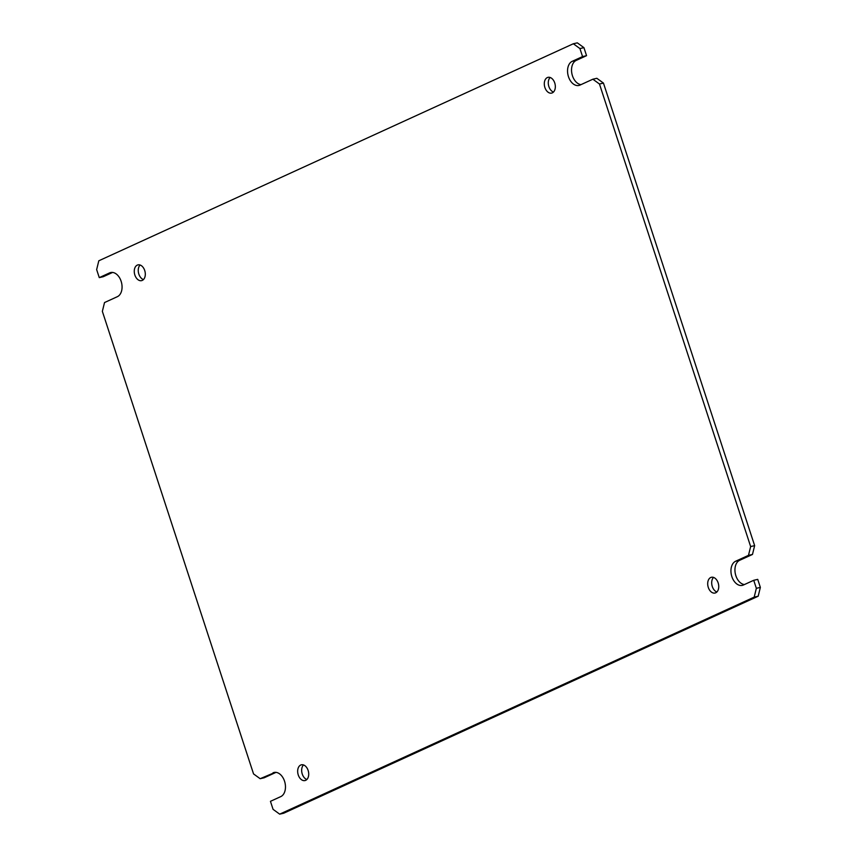 <?xml version="1.0" encoding="UTF-8"?>
<svg xmlns="http://www.w3.org/2000/svg" width="857" height="857" viewBox="0 0 857 857"><rect width="100%" height="100%" fill="white"/><g stroke="black" fill="none" stroke-linecap="round" stroke-linejoin="round"><path stroke-width="1.29" d="M603.457 83.086L754.642 545.641L750.646 546.552L599.461 84.007L603.457 83.086L596.847 78.298L592.862 79.208L580.018 85.079A12.576 8.334 77.1 0 1 578.946 85.443A12.576 8.334 77.1 0 1 568.47 76.701A12.576 8.334 77.1 0 1 572.251 61.308L576.236 60.386A12.576 8.334 -102.9 0 0 572.455 75.78A12.576 8.334 -102.9 0 0 581.003 84.629M758.188 596.215L283.667 813.239L279.682 814.15L754.192 597.125L758.188 596.215L760.352 587.399L757.727 579.375L753.732 580.296L743.415 585.01A12.576 8.334 77.1 0 1 742.344 585.374A12.576 8.334 77.1 0 1 731.867 576.632A12.576 8.334 77.1 0 1 735.649 561.228L739.634 560.317A12.576 8.334 -102.9 0 0 735.863 575.711A12.576 8.334 -102.9 0 0 744.401 584.56M140.109 265.017A8.088 5.356 -102.9 0 0 138.845 274.101A8.088 5.356 -102.9 0 0 143.451 279.586M134.86 275.011A8.088 5.356 77.1 0 1 137.977 264.877A8.088 5.356 77.1 0 1 144.715 270.501A8.088 5.356 77.1 0 1 141.598 280.635A8.088 5.356 77.1 0 1 134.86 275.011M550.14 77.484A8.088 5.356 -102.9 0 0 548.876 86.568A8.088 5.356 -102.9 0 0 553.483 92.053M544.891 87.478A8.088 5.356 77.1 0 1 548.009 77.344A8.088 5.356 77.1 0 1 554.747 82.968A8.088 5.356 77.1 0 1 551.629 93.102A8.088 5.356 77.1 0 1 544.891 87.478M713.549 577.414A8.088 5.356 -102.9 0 0 712.285 586.499A8.088 5.356 -102.9 0 0 716.891 591.983M708.289 587.409A8.088 5.356 77.1 0 1 711.417 577.275A8.088 5.356 77.1 0 1 718.155 582.899A8.088 5.356 77.1 0 1 715.027 593.033A8.088 5.356 77.1 0 1 708.289 587.409M303.517 764.947A8.088 5.356 -102.9 0 0 302.253 774.032A8.088 5.356 -102.9 0 0 306.86 779.516M298.257 774.942A8.088 5.356 77.1 0 1 301.385 764.808A8.088 5.356 77.1 0 1 308.124 770.432A8.088 5.356 77.1 0 1 304.996 780.566A8.088 5.356 77.1 0 1 298.257 774.942M583.928 47.649L579.932 48.56L573.333 43.761L577.318 42.85L583.928 47.649L586.552 55.673L576.236 60.386M754.642 545.641L752.478 554.447L739.634 560.317M275.997 772.371L264.138 777.792L260.153 778.702L253.543 773.914L102.358 311.359L104.522 302.553L117.366 296.683A12.576 8.334 77.1 0 0 121.383 282.103A12.576 8.334 77.1 0 0 110.66 272.537A12.576 8.334 77.1 0 0 109.589 272.901L99.273 277.625L96.648 269.601L98.812 260.785L573.333 43.761M112.599 272.44L103.269 276.704L99.273 277.625M586.552 55.673L582.556 56.583L572.251 61.308M579.932 48.56L582.556 56.583M275.193 772.328L260.153 778.702M272.997 772.832A12.576 8.334 77.1 0 1 274.069 772.468A12.576 8.334 77.1 0 1 284.792 782.034A12.576 8.334 77.1 0 1 280.764 796.614L270.448 801.327L273.072 809.351L279.682 814.15M760.352 587.399L756.356 588.32L754.192 597.125M753.732 580.296L756.356 588.32M752.478 554.447L748.482 555.357L735.649 561.228M750.646 546.552L748.482 555.357M592.862 79.208L599.461 84.007M111.785 272.397L109.589 272.901"/></g></svg>
